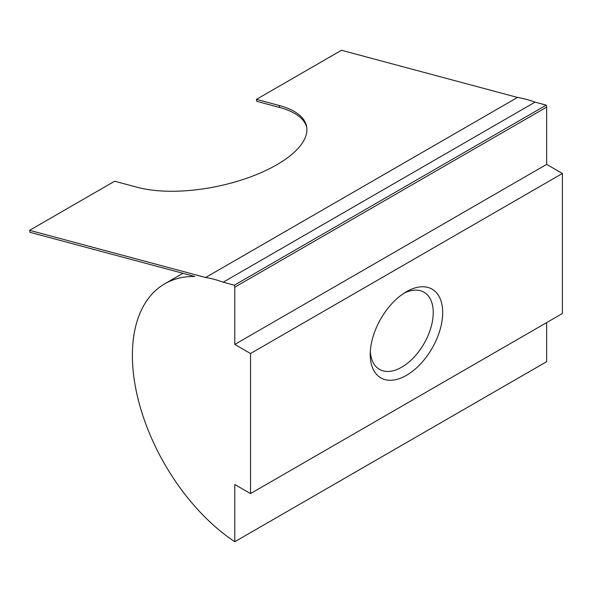<?xml version="1.0" encoding="UTF-8"?>
<svg xmlns="http://www.w3.org/2000/svg" width="592" height="592" viewBox="0 0 592 592"><rect width="100%" height="100%" fill="white"/><g stroke="black" fill="none" stroke-linecap="round" stroke-linejoin="round"><path stroke-width="0.89" d="M406.46 291.693L406.46 291.693A51.238 29.578 120 0 0 370.237 354.438A51.238 29.578 120 0 0 406.46 375.358A51.238 29.578 120 0 0 442.69 312.606A51.238 29.578 120 0 0 406.46 291.693M404.018 293.195A44.548 25.722 -60 0 1 424.013 292.211A44.548 25.722 -60 0 1 430.843 327.909A44.548 25.722 -60 0 1 401.739 367.173A44.548 25.722 -60 0 1 379.465 369.378A44.548 25.722 -60 0 1 370.318 351.567M546.238 105.132L535.057 102.135L223.184 282.199L234.365 285.196L234.772 287.187L546.645 107.122L546.238 105.132L234.365 285.196M223.184 282.199A156.303 90.243 -120 0 0 205.624 277.493L517.497 97.436A156.303 90.243 60 0 1 535.057 102.135M306.737 127.317A100.24 40.922 -11.6 0 0 279.646 107.485L256.824 101.365L256.417 99.375L279.239 105.487A100.24 40.922 168.4 0 1 306.567 126.318A100.24 40.922 168.4 0 1 249.054 177.43A100.24 40.922 168.4 0 1 137.477 187.338L114.656 181.219L29.6 230.325L205.624 277.493M517.497 97.436L341.473 50.268L256.417 99.375M234.772 287.187L234.772 344.433L250.527 353.528L250.527 493.58L234.772 484.485L234.772 541.732A156.303 90.243 60 0 1 139.312 403.803A156.303 90.243 60 0 1 164.761 283.797A156.303 90.243 60 0 1 194.849 276.486L30.007 232.323L29.6 230.325M234.772 541.732L546.645 361.675L546.645 322.61M234.772 344.433L546.645 164.376L546.645 107.122M250.527 493.58L562.4 313.516L562.4 173.471L250.527 353.528M562.4 173.471L546.645 164.376M279.239 105.487L279.646 107.485M182.943 273.297L164.761 283.797"/></g></svg>
